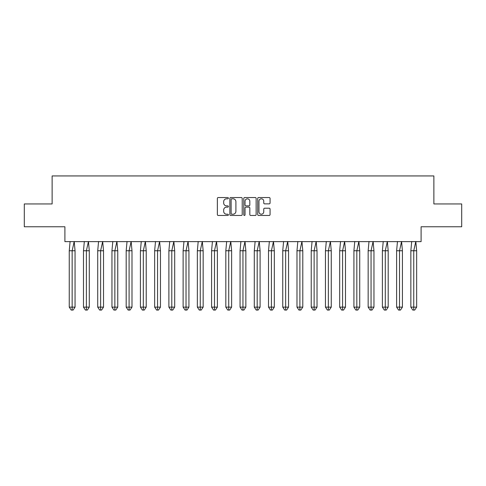 <?xml version="1.0" encoding="UTF-8"?>
<svg xmlns="http://www.w3.org/2000/svg" width="486" height="486" viewBox="0 0 486 486"><rect width="100%" height="100%" fill="white"/><g stroke="black" fill="none" stroke-linecap="round" stroke-linejoin="round"><path stroke-width="0.73" d="M228.402 198.173A0.626 0.626 0 0 0 227.776 197.547L218.263 197.547A0.893 0.893 0 0 0 217.364 198.446L217.364 214.563A0.893 0.893 0 0 0 218.263 215.462L227.776 215.462A0.626 0.626 0 0 0 228.402 214.83A0.626 0.626 0 0 0 227.776 214.205L226.543 214.205A2.867 2.867 0 0 1 223.675 211.343L223.675 209.995A2.867 2.867 0 0 1 226.543 207.133L227.776 207.133A0.626 0.626 0 0 0 228.402 206.501A0.626 0.626 0 0 0 227.776 205.876L226.543 205.876A2.867 2.867 0 0 1 223.675 203.014L223.675 201.666A2.867 2.867 0 0 1 226.543 198.804L227.776 198.804A0.626 0.626 0 0 0 228.402 198.173M24.3 203.95L24.3 226.762L64.899 226.762L64.899 241.633L421.101 241.633L421.101 226.762L461.7 226.762L461.7 203.95L433.87 203.95L433.87 175.938L52.13 175.938L52.13 203.95L24.3 203.95M269.171 203.865A0.893 0.893 0 0 0 270.07 202.966L270.07 198.446A0.893 0.893 0 0 0 269.171 197.547L258.607 197.547A0.893 0.893 0 0 0 257.708 198.446L257.708 214.563A0.893 0.893 0 0 0 258.607 215.462L269.171 215.462A0.893 0.893 0 0 0 270.07 214.563L270.07 209.102A0.893 0.893 0 0 0 269.171 208.208L264.651 208.208A0.893 0.893 0 0 0 263.752 209.102L263.752 211.811A2.394 2.394 0 0 1 261.359 214.205A2.394 2.394 0 0 1 258.965 211.811L258.965 201.198A2.394 2.394 0 0 1 261.359 198.804A2.394 2.394 0 0 1 263.752 201.198L263.752 202.966A0.893 0.893 0 0 0 264.651 203.865L269.171 203.865M242.216 198.446A0.893 0.893 0 0 0 241.323 197.547L230.753 197.547A0.893 0.893 0 0 0 229.86 198.446L229.86 214.563A0.893 0.893 0 0 0 230.753 215.462L241.323 215.462A0.893 0.893 0 0 0 242.216 214.563L242.216 198.446M244.677 197.547L255.247 197.547A0.893 0.893 0 0 1 256.14 198.446L256.14 214.563A0.893 0.893 0 0 1 255.247 215.462L250.721 215.462A0.893 0.893 0 0 1 249.828 214.563L249.828 208.026A0.893 0.893 0 0 0 248.935 207.133L245.934 207.133A0.893 0.893 0 0 0 245.035 208.026L245.035 214.83A0.626 0.626 0 0 1 244.409 215.462A0.626 0.626 0 0 1 243.784 214.83L243.784 198.446A0.893 0.893 0 0 1 244.677 197.547M231.737 198.804A0.626 0.626 0 0 0 231.111 199.43L231.111 213.579A0.626 0.626 0 0 0 231.737 214.205L233.037 214.205A2.867 2.867 0 0 0 235.904 211.343L235.904 201.666A2.867 2.867 0 0 0 233.037 198.804L231.737 198.804M249.828 201.24A2.394 2.394 0 0 0 247.435 198.847A2.394 2.394 0 0 0 245.035 201.24L245.035 204.983A0.893 0.893 0 0 0 245.934 205.876L248.935 205.876A0.893 0.893 0 0 0 249.828 204.983L249.828 201.24M70.992 250.758L69.249 250.758L69.249 307.128L72.153 307.128L72.153 250.758L69.249 250.758L70.099 241.493M72.153 310.062L73.125 310.062L75.057 307.128L72.153 307.128L72.153 310.062L71.187 310.062L69.249 307.128M75.057 307.128L75.057 250.758L72.153 250.758L74.206 241.493L75.057 250.758M85.226 250.758L83.483 250.758L83.483 307.128L86.386 307.128L86.386 250.758L83.483 250.758L84.333 241.493M86.386 310.062L87.359 310.062L89.29 307.128L86.386 307.128L86.386 310.062L85.421 310.062L83.483 307.128M89.29 307.128L89.29 250.758L86.386 250.758L88.44 241.493L89.29 250.758M99.46 250.758L97.716 250.758L97.716 307.128L100.62 307.128L100.62 250.758L97.716 250.758L98.567 241.493M100.62 310.062L101.592 310.062L103.524 307.128L100.62 307.128L100.62 310.062L99.654 310.062L97.716 307.128M103.524 307.128L103.524 250.758L100.62 250.758L102.674 241.493L103.524 250.758M113.694 250.758L111.95 250.758L111.95 307.128L114.854 307.128L114.854 250.758L111.95 250.758L112.801 241.493M114.854 310.062L115.82 310.062L117.758 307.128L114.854 307.128L114.854 310.062L113.888 310.062L111.95 307.128M117.758 307.128L117.758 250.758L114.854 250.758L116.907 241.493L117.758 250.758M127.927 250.758L126.184 250.758L126.184 307.128L129.088 307.128L129.088 250.758L126.184 250.758L127.034 241.493M129.088 310.062L130.054 310.062L131.992 307.128L129.088 307.128L129.088 310.062L128.122 310.062L126.184 307.128M131.992 307.128L131.992 250.758L129.088 250.758L131.141 241.493L131.992 250.758M142.161 250.758L140.418 250.758L140.418 307.128L143.321 307.128L143.321 250.758L140.418 250.758L141.268 241.493M143.321 310.062L144.287 310.062L146.225 307.128L143.321 307.128L143.321 310.062L142.355 310.062L140.418 307.128M146.225 307.128L146.225 250.758L143.321 250.758L145.375 241.493L146.225 250.758M156.395 250.758L154.651 250.758L154.651 307.128L157.555 307.128L157.555 250.758L154.651 250.758L155.502 241.493M157.555 310.062L158.521 310.062L160.459 307.128L157.555 307.128L157.555 310.062L156.589 310.062L154.651 307.128M160.459 307.128L160.459 250.758L157.555 250.758L159.608 241.493L160.459 250.758M170.629 250.758L168.885 250.758L168.885 307.128L171.789 307.128L171.789 250.758L168.885 250.758L169.736 241.493M171.789 310.062L172.755 310.062L174.693 307.128L171.789 307.128L171.789 310.062L170.823 310.062L168.885 307.128M174.693 307.128L174.693 250.758L171.789 250.758L173.842 241.493L174.693 250.758M184.862 250.758L183.119 250.758L183.119 307.128L186.023 307.128L186.023 250.758L183.119 250.758L183.969 241.493M186.023 310.062L186.989 310.062L188.926 307.128L186.023 307.128L186.023 310.062L185.051 310.062L183.119 307.128M188.926 307.128L188.926 250.758L186.023 250.758L188.076 241.493L188.926 250.758M199.096 250.758L197.352 250.758L197.352 307.128L200.256 307.128L200.256 250.758L197.352 250.758L198.203 241.493M200.256 310.062L201.222 310.062L203.16 307.128L200.256 307.128L200.256 310.062L199.284 310.062L197.352 307.128M203.16 307.128L203.16 250.758L200.256 250.758L202.31 241.493L203.16 250.758M213.324 250.758L211.586 250.758L211.586 307.128L214.49 307.128L214.49 250.758L211.586 250.758L212.437 241.493M214.49 310.062L215.456 310.062L217.394 307.128L214.49 307.128L214.49 310.062L213.518 310.062L211.586 307.128M217.394 307.128L217.394 250.758L214.49 250.758L216.543 241.493L217.394 250.758M227.557 250.758L225.82 250.758L225.82 307.128L228.724 307.128L228.724 250.758L225.82 250.758L226.67 241.493M228.724 310.062L229.69 310.062L231.622 307.128L228.724 307.128L228.724 310.062L227.752 310.062L225.82 307.128M231.622 307.128L231.622 250.758L228.724 250.758L230.771 241.493L231.622 250.758M241.791 250.758L240.054 250.758L240.054 307.128L242.951 307.128L242.951 250.758L240.054 250.758L240.904 241.493M242.951 310.062L243.923 310.062L245.855 307.128L242.951 307.128L242.951 310.062L241.985 310.062L240.054 307.128M245.855 307.128L245.855 250.758L242.951 250.758L245.005 241.493L245.855 250.758M256.025 250.758L254.287 250.758L254.287 307.128L257.185 307.128L257.185 250.758L254.287 250.758L255.132 241.493M257.185 310.062L258.157 310.062L260.089 307.128L257.185 307.128L257.185 310.062L256.219 310.062L254.287 307.128M260.089 307.128L260.089 250.758L257.185 250.758L259.238 241.493L260.089 250.758M270.259 250.758L268.515 250.758L268.515 307.128L271.419 307.128L271.419 250.758L268.515 250.758L269.365 241.493M271.419 310.062L272.391 310.062L274.323 307.128L271.419 307.128L271.419 310.062L270.453 310.062L268.515 307.128M274.323 307.128L274.323 250.758L271.419 250.758L273.472 241.493L274.323 250.758M284.492 250.758L282.749 250.758L282.749 307.128L285.653 307.128L285.653 250.758L282.749 250.758L283.599 241.493M285.653 310.062L286.625 310.062L288.556 307.128L285.653 307.128L285.653 310.062L284.687 310.062L282.749 307.128M288.556 307.128L288.556 250.758L285.653 250.758L287.706 241.493L288.556 250.758M298.726 250.758L296.982 250.758L296.982 307.128L299.886 307.128L299.886 250.758L296.982 250.758L297.833 241.493M299.886 310.062L300.858 310.062L302.79 307.128L299.886 307.128L299.886 310.062L298.92 310.062L296.982 307.128M302.79 307.128L302.79 250.758L299.886 250.758L301.94 241.493L302.79 250.758M312.96 250.758L311.216 250.758L311.216 307.128L314.12 307.128L314.12 250.758L311.216 250.758L312.067 241.493M314.12 310.062L315.086 310.062L317.024 307.128L314.12 307.128L314.12 310.062L313.154 310.062L311.216 307.128M317.024 307.128L317.024 250.758L314.12 250.758L316.173 241.493L317.024 250.758M327.193 250.758L325.45 250.758L325.45 307.128L328.354 307.128L328.354 250.758L325.45 250.758L326.3 241.493M328.354 310.062L329.32 310.062L331.258 307.128L328.354 307.128L328.354 310.062L327.388 310.062L325.45 307.128M331.258 307.128L331.258 250.758L328.354 250.758L330.407 241.493L331.258 250.758M341.427 250.758L339.684 250.758L339.684 307.128L342.587 307.128L342.587 250.758L339.684 250.758L340.534 241.493M342.587 310.062L343.553 310.062L345.491 307.128L342.587 307.128L342.587 310.062L341.622 310.062L339.684 307.128M345.491 307.128L345.491 250.758L342.587 250.758L344.641 241.493L345.491 250.758M355.661 250.758L353.917 250.758L353.917 307.128L356.821 307.128L356.821 250.758L353.917 250.758L354.768 241.493M356.821 310.062L357.787 310.062L359.725 307.128L356.821 307.128L356.821 310.062L355.855 310.062L353.917 307.128M359.725 307.128L359.725 250.758L356.821 250.758L358.875 241.493L359.725 250.758M369.895 250.758L368.151 250.758L368.151 307.128L371.055 307.128L371.055 250.758L368.151 250.758L369.002 241.493M371.055 310.062L372.021 310.062L373.959 307.128L371.055 307.128L371.055 310.062L370.089 310.062L368.151 307.128M373.959 307.128L373.959 250.758L371.055 250.758L373.108 241.493L373.959 250.758M384.128 250.758L382.385 250.758L382.385 307.128L385.289 307.128L385.289 250.758L382.385 250.758L383.235 241.493M385.289 310.062L386.255 310.062L388.193 307.128L385.289 307.128L385.289 310.062L384.317 310.062L382.385 307.128M388.193 307.128L388.193 250.758L385.289 250.758L387.342 241.493L388.193 250.758M398.362 250.758L396.619 250.758L396.619 307.128L399.522 307.128L399.522 250.758L396.619 250.758L397.469 241.493M399.522 310.062L400.488 310.062L402.426 307.128L399.522 307.128L399.522 310.062L398.55 310.062L396.619 307.128M402.426 307.128L402.426 250.758L399.522 250.758L401.576 241.493L402.426 250.758M412.59 250.758L410.852 250.758L410.852 307.128L413.756 307.128L413.756 250.758L410.852 250.758L411.703 241.493M413.756 310.062L414.722 310.062L416.66 307.128L413.756 307.128L413.756 310.062L412.784 310.062L410.852 307.128M416.66 307.128L416.66 250.758L413.756 250.758L415.809 241.493L416.66 250.758"/></g></svg>
